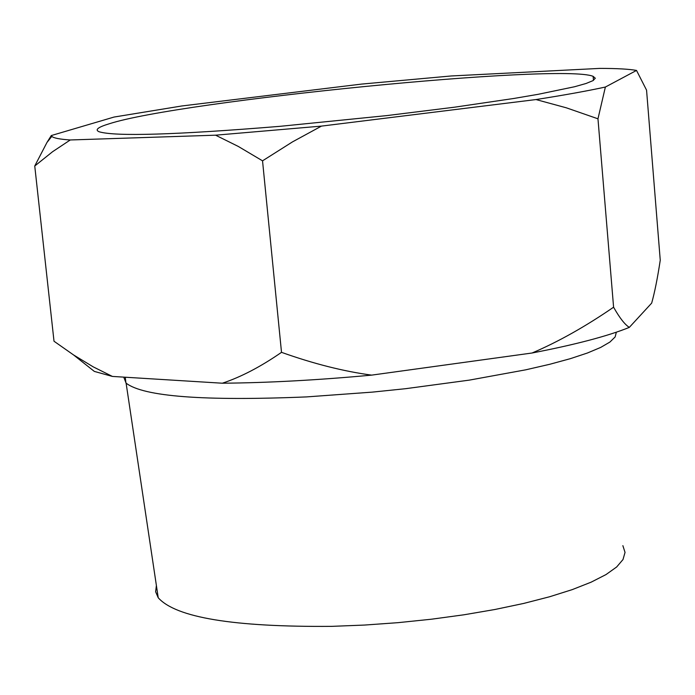 <?xml version="1.0" encoding="UTF-8"?>
<svg xmlns="http://www.w3.org/2000/svg" width="695" height="695" viewBox="0 0 695 695"><rect width="100%" height="100%" fill="white"/><g stroke="black" fill="none" stroke-linecap="round" stroke-linejoin="round"><path stroke-width="1.04" d="M321.464 126.108L292.491 141.884L262.536 160.832L238.298 146.445L215.589 135.186L321.464 126.108L535.993 99.559C564.453 95.085 587.579 90.906 605.371 87.04L597.969 118.81L566.338 107.812L535.993 99.559M629.314 327.388C607.977 336.05 575.564 344.59 532.066 353.008C558.224 341.836 585.399 326.572 613.589 307.199C619.523 317.78 624.77 324.513 629.314 327.388L651.684 303.098C654.707 292.265 657.566 277.965 660.25 260.208L646.558 90.15L636.524 70.43C629.131 69.083 616.873 68.405 599.75 68.397L451.185 75.972L361.6 84.086L181.908 105.961L114.032 117.055L51.274 135.56L51.812 136.385C53.619 138.062 59.761 139.261 70.256 139.973L52.577 151.719L34.75 166.009L46.965 142.466L51.274 135.56M281.51 352.339C313.61 363.78 343.66 371.373 371.643 375.126C317.693 380.13 267.923 382.823 222.331 383.214C240.896 377.081 260.616 366.786 281.51 352.339L262.536 160.832M112.416 376.429L94.329 371.408L73.609 354.98L93.286 366.899L112.416 376.429L222.331 383.214M34.75 166.009L54.01 341.228L73.609 354.98M70.256 139.973L215.589 135.186M605.371 87.04L636.524 70.43M109.358 123.745C179.423 100.975 560.787 62.898 593.13 76.346L595.311 78.24L593 80.629L586.076 83.478L574.53 86.753L538.078 94.329L513.701 98.49L454.851 107.152L386.672 115.613L280.033 126.325C175.618 134.856 115.3 136.663 99.098 131.755C94.607 129.817 98.03 127.15 109.358 123.745M123.745 377.133L126.108 383.154C143.544 396.593 203.696 401.18 306.573 396.906L372.32 392.119L405.524 388.696L469.342 380.122L525.655 369.836L549.684 364.302L570.386 358.655L587.466 352.99L600.689 347.422L609.932 342.044L615.145 336.936L616.352 332.184M156.392 585.511L155.628 591.758L158.225 597.77C175.922 617.603 233.746 627.133 331.697 626.36L364.588 625.057L398.087 622.659L431.456 619.21L463.982 614.788L494.944 609.489L523.691 603.434L549.623 596.753L572.237 589.621L591.132 582.167L606.005 574.574L616.656 566.981L622.998 559.545L625.04 552.395L622.868 545.653M613.589 307.199L597.969 118.81M532.066 353.008L371.643 375.126M51.812 136.385L46.965 142.466M125.899 382.945L125.282 377.22M158.225 597.77L126.108 383.154M593.461 80.359L593.13 76.346"/></g></svg>
